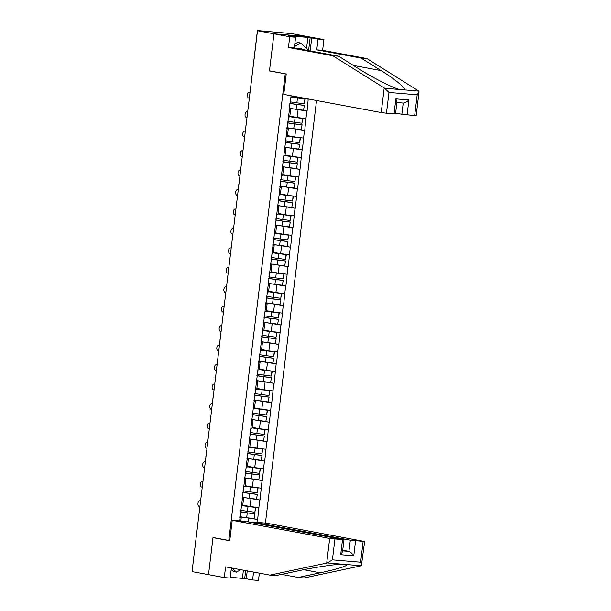 <?xml version="1.0" encoding="UTF-8"?>
<svg xmlns="http://www.w3.org/2000/svg" width="611" height="611" viewBox="0 0 611 611"><rect width="100%" height="100%" fill="white"/><g stroke="black" fill="none" stroke-linecap="round" stroke-linejoin="round"><path stroke-width="0.92" d="M265.418 523.077L316.551 100.51M419.039 91.871L416.167 115.601L414.678 115.571L417.183 94.812L419.039 91.871L418.818 91.1L366.959 58.58L322.623 50.331L323.922 39.608L291.684 33.605L257.414 30.55L258.995 30.878L257.498 30.749L192.045 571.591L208.504 574.653L212.987 537.627L214.232 537.733M306.562 48.307L307.883 37.386L288.644 35.782L295.617 37.24L289.736 36.752L273.957 33.811L308.143 36.668L273.957 33.811L269.459 70.968L286.231 73.984L283.756 94.407L381.226 112.546L384.204 87.931L388.978 92.452L386.465 113.211L381.226 112.546M285.238 73.9L228.781 540.437L229.774 540.521M291.103 95.774L289.133 109.552L290.653 109.293L289.194 109.025M308.234 98.959L307.073 111.049L300.314 109.797M289.286 108.284L307.073 111.049M306.775 111.026L304.721 130.502L297.962 129.242M286.933 127.737L304.721 130.502M304.415 130.479L302.361 149.955L295.609 148.694M284.573 147.182L302.361 149.955M302.063 149.924L300.009 169.4L293.249 168.14M282.221 166.635L300.009 169.4M299.711 169.377L297.656 188.852L290.897 187.592M279.869 186.08L297.656 188.852M297.358 188.822L295.304 208.298L288.545 207.045M277.516 205.533L295.304 208.298M295.006 208.275L292.952 227.75L286.192 226.49M275.164 224.978L292.952 227.75M292.654 227.727L290.599 247.195L283.84 245.943M272.812 244.431L290.599 247.195M290.294 247.172L288.239 266.648L281.488 265.388M270.452 263.883L288.239 266.648M287.941 266.625L285.887 286.101L279.128 284.841M268.099 283.328L285.887 286.101M285.589 286.07L283.535 305.546L276.775 304.286M265.747 302.781L283.535 305.546M283.237 305.523L281.182 324.999L274.423 323.738M263.394 322.226L281.182 324.999M280.884 324.968L278.83 344.444L272.071 343.191M261.042 341.679L278.83 344.444M278.532 344.421L276.478 363.896L269.718 362.636M258.69 361.124L276.478 363.896M276.172 363.873L274.118 383.341L267.366 382.089M256.33 380.577L274.118 383.341M273.82 383.318L271.765 402.794L265.006 401.534M253.977 400.022L271.765 402.794M271.467 402.771L269.413 422.247L262.654 420.987M251.625 419.474L269.413 422.247M269.115 422.216L267.06 441.692L260.301 440.432M249.273 438.927L267.06 441.692M266.763 441.669L264.708 461.145L257.949 459.884M246.92 458.372L264.708 461.145M264.41 461.114L262.356 480.59L255.597 479.337M244.568 477.825L262.356 480.59M262.05 480.567L259.996 500.042L253.244 498.782M242.208 497.27L259.996 500.042M259.698 500.019L257.643 519.487L250.884 518.235M239.856 516.723L257.643 519.487M257.346 519.465L256.994 522.367M239.649 520.923L240.001 518.013L241.23 517.731L239.772 517.464M289.431 109.575L240.001 518.013M289.828 116.159L297.114 117.518L298.031 109.911M290.653 109.293L289.736 116.9L288.507 117.182M297.114 117.518L305.851 118.633M287.468 135.611L294.754 136.963L295.678 129.364M287.078 129.028L288.3 128.745L286.842 128.47M288.3 128.745L287.384 136.352L286.154 136.635M294.754 136.963L303.499 138.078M285.116 155.057L292.402 156.416L293.326 148.809M284.718 148.481L285.948 148.19L284.489 147.923M285.948 148.19L285.031 155.797L283.802 156.08M292.402 156.416L301.147 157.531M282.763 174.509L290.049 175.869L290.973 168.262M282.366 167.926L283.596 167.643L282.137 167.368M283.596 167.643L282.672 175.25L281.45 175.533M290.049 175.869L298.794 176.984M280.411 193.962L287.697 195.314L288.613 187.707M280.014 187.378L281.243 187.096L279.777 186.821M281.243 187.096L280.319 194.695L279.097 194.978M287.697 195.314L296.434 196.429M278.058 213.407L285.345 214.767L286.261 207.16M277.661 206.824L278.891 206.541L277.425 206.274M278.891 206.541L277.967 214.148L276.737 214.43M285.345 214.767L294.082 215.882M275.706 232.86L282.992 234.212L283.909 226.605M275.309 226.276L276.531 225.994L275.072 225.719M276.531 225.994L275.614 233.601L274.385 233.883M282.992 234.212L291.73 235.327M273.346 252.305L280.632 253.664L281.556 246.057M272.957 245.721L274.179 245.439L272.72 245.171M274.179 245.439L273.262 253.046L272.032 253.328M280.632 253.664L289.377 254.779M270.994 271.758L278.28 273.109L279.204 265.51M270.597 265.174L271.826 264.891L270.368 264.616M271.826 264.891L270.91 272.498L269.68 272.781M278.28 273.109L287.025 274.224M268.641 291.203L275.928 292.562L276.852 284.955M268.244 284.619L269.474 284.336L268.015 284.069M269.474 284.336L268.55 291.943L267.328 292.226M275.928 292.562L284.673 293.677M266.289 310.655L273.575 312.015L274.492 304.408M265.892 304.072L267.122 303.789L265.655 303.514M267.122 303.789L266.197 311.396L264.975 311.679M273.575 312.015L282.313 313.13M263.937 330.108L271.223 331.46L272.139 323.853M263.54 323.525L264.769 323.242L263.303 322.967M264.769 323.242L263.845 330.841L262.615 331.124M271.223 331.46L279.96 332.575M261.584 349.553L268.871 350.913L269.787 343.306M261.187 342.97L262.409 342.687L260.95 342.42M262.409 342.687L261.493 350.294L260.263 350.577M268.871 350.913L277.608 352.028M259.224 369.006L266.511 370.358L267.435 362.751M258.835 362.422L260.057 362.14L258.598 361.865M260.057 362.14L259.14 369.747L257.911 370.029M266.511 370.358L275.255 371.473M256.872 388.451L264.158 389.81L265.082 382.203M256.475 381.867L257.705 381.585L256.246 381.317M257.705 381.585L256.788 389.192L255.558 389.474M264.158 389.81L272.903 390.925M254.52 407.904L261.806 409.255L262.73 401.656M254.123 401.32L255.352 401.037L253.893 400.763M255.352 401.037L254.428 408.644L253.206 408.927M261.806 409.255L270.551 410.371M252.167 427.349L259.454 428.708L260.37 421.101M251.77 420.765L253 420.483L251.533 420.215M253 420.483L252.076 428.09L250.854 428.372M259.454 428.708L268.191 429.823M249.815 446.801L257.101 448.161L258.018 440.554M249.418 440.218L250.647 439.935L249.181 439.66M250.647 439.935L249.723 447.542L248.494 447.825M257.101 448.161L265.838 449.276M247.463 466.254L254.749 467.606L255.665 459.999M247.065 459.671L248.287 459.388L246.829 459.113M248.287 459.388L247.371 466.987L246.141 467.27M254.749 467.606L263.486 468.721M245.103 485.699L252.389 487.059L253.313 479.452M244.713 479.116L245.935 478.833L244.476 478.566M245.935 478.833L245.019 486.44L243.789 486.723M252.389 487.059L261.134 488.174M242.75 505.152L250.036 506.504L250.961 498.897M242.353 498.568L243.583 498.286L242.124 498.011M243.583 498.286L242.666 505.893L241.437 506.175M250.036 506.504L258.781 507.619M192.068 571.438L198.903 514.958M248.181 521.878L248.608 518.349M241.23 517.731L240.833 521.023M286.231 73.962L269.474 70.838L273.957 33.811L257.498 30.749M228.781 540.437L213.002 537.504L208.504 574.653L224.283 577.594L230.164 578.082L231.393 567.955M292.18 96.714L299.466 98.066L299.55 97.348M292.264 95.988L292.089 97.454L290.867 97.737M299.466 98.066L308.204 99.181M269.459 70.968L270.704 71.067M240.642 510.223A10.311 0.504 6.9 0 0 241.062 510.3A10.311 0.504 6.9 0 0 247.447 511.27L254.863 512.224L255.444 507.428L248.028 506.466A10.311 0.504 6.9 0 1 242.689 505.687M242.704 505.541A8.424 0.412 6.9 0 0 243.14 505.625A8.424 0.412 6.9 0 0 248.356 506.412L255.444 507.428M239.863 516.646A10.311 0.504 6.9 0 0 240.291 516.723A10.311 0.504 6.9 0 0 246.676 517.685L254.084 518.647L254.993 513.798L247.577 512.835A8.424 0.412 6.9 0 1 242.361 512.049A8.424 0.412 6.9 0 1 241.368 511.842L240.474 511.636M240.451 511.842A10.311 0.504 6.9 0 0 240.871 511.926A10.311 0.504 6.9 0 0 247.256 512.889L254.665 513.843M199.965 500.768L200.072 500.783A2.895 1.749 -85.2 0 0 199.965 500.768A2.895 1.749 -85.2 0 0 197.987 503.418A2.895 1.749 -85.2 0 0 199.377 506.519L199.912 506.618M254.084 518.647L254.993 513.798M254.863 512.224L255.772 507.374M200.072 500.783L200.607 500.883M242.995 490.77A10.311 0.504 6.9 0 0 243.422 490.854A10.311 0.504 6.9 0 0 249.8 491.817L257.216 492.779L257.796 487.975L250.388 487.02A10.311 0.504 6.9 0 1 245.042 486.234M245.057 486.096A8.424 0.412 6.9 0 0 245.492 486.18A8.424 0.412 6.9 0 0 250.709 486.967L257.796 487.975M242.223 497.194A10.311 0.504 6.9 0 0 242.643 497.278A10.311 0.504 6.9 0 0 249.028 498.24L256.437 499.195L257.346 494.345L249.937 493.39A8.424 0.412 6.9 0 1 244.721 492.596A8.424 0.412 6.9 0 1 243.72 492.397L242.827 492.183M242.804 492.397A10.311 0.504 6.9 0 0 243.224 492.474A10.311 0.504 6.9 0 0 249.609 493.436L257.017 494.398M202.317 481.323L202.424 481.338A2.895 1.749 -85.2 0 0 202.317 481.323A2.895 1.749 -85.2 0 0 200.339 483.973A2.895 1.749 -85.2 0 0 201.729 487.074L202.264 487.173M256.437 499.195L257.346 494.345M257.216 492.779L258.125 487.922M202.424 481.338L202.959 481.437M245.355 471.325A10.311 0.504 6.9 0 0 245.775 471.402A10.311 0.504 6.9 0 0 252.16 472.364L259.568 473.326L260.149 468.53L252.74 467.568A10.311 0.504 6.9 0 1 247.394 466.789M247.409 466.644A8.424 0.412 6.9 0 0 247.852 466.728A8.424 0.412 6.9 0 0 253.069 467.514L260.149 468.53M244.576 477.741A10.311 0.504 6.9 0 0 244.996 477.825A10.311 0.504 6.9 0 0 251.381 478.787L258.789 479.75L259.698 474.9L252.29 473.937A8.424 0.412 6.9 0 1 247.073 473.151A8.424 0.412 6.9 0 1 246.073 472.945L245.179 472.738M245.156 472.945A10.311 0.504 6.9 0 0 245.576 473.029A10.311 0.504 6.9 0 0 251.961 473.991L259.37 474.946M204.67 461.87L204.777 461.885A2.895 1.749 -85.2 0 0 204.67 461.87A2.895 1.749 -85.2 0 0 202.692 464.52A2.895 1.749 -85.2 0 0 204.082 467.621L204.616 467.721M258.789 479.75L259.698 474.9M259.568 473.326L260.477 468.477M204.777 461.885L205.311 461.985M247.707 451.873A10.311 0.504 6.9 0 0 248.127 451.957A10.311 0.504 6.9 0 0 254.512 452.919L261.92 453.881L262.501 449.077L255.093 448.115A10.311 0.504 6.9 0 1 249.746 447.336M249.762 447.199A8.424 0.412 6.9 0 0 250.205 447.283A8.424 0.412 6.9 0 0 255.421 448.069L262.501 449.077M246.928 458.296A10.311 0.504 6.9 0 0 247.348 458.372A10.311 0.504 6.9 0 0 253.733 459.342L261.141 460.297L262.05 455.447L254.642 454.485A8.424 0.412 6.9 0 1 249.425 453.698A8.424 0.412 6.9 0 1 248.425 453.492L247.531 453.286M247.508 453.492A10.311 0.504 6.9 0 0 247.929 453.576A10.311 0.504 6.9 0 0 254.313 454.538L261.729 455.5M207.022 442.425L207.129 442.44A2.895 1.749 -85.2 0 0 207.022 442.425A2.895 1.749 -85.2 0 0 205.044 445.068A2.895 1.749 -85.2 0 0 206.434 448.176L206.969 448.275M261.141 460.297L262.05 455.447M261.92 453.881L262.829 449.024M207.129 442.44L207.664 442.54M250.059 432.428A10.311 0.504 6.9 0 0 250.479 432.504A10.311 0.504 6.9 0 0 256.864 433.466L264.273 434.429L264.853 429.625L257.445 428.67A10.311 0.504 6.9 0 1 252.099 427.891M252.122 427.746A8.424 0.412 6.9 0 0 252.557 427.83A8.424 0.412 6.9 0 0 257.773 428.617L264.853 429.625M249.28 438.843A10.311 0.504 6.9 0 0 249.7 438.927A10.311 0.504 6.9 0 0 256.085 439.889L263.501 440.852L264.41 435.994L256.994 435.04A8.424 0.412 6.9 0 1 251.778 434.253A8.424 0.412 6.9 0 1 250.785 434.047L249.891 433.833M249.861 434.047A10.311 0.504 6.9 0 0 250.281 434.123A10.311 0.504 6.9 0 0 256.666 435.093L264.082 436.048M209.374 422.972L209.481 422.988A2.895 1.749 -85.2 0 0 209.374 422.972A2.895 1.749 -85.2 0 0 207.396 425.623A2.895 1.749 -85.2 0 0 208.786 428.723L209.329 428.823M263.501 440.852L264.41 435.994M264.273 434.429L265.182 429.579M209.481 422.988L210.016 423.087M252.412 412.975A10.311 0.504 6.9 0 0 252.832 413.059A10.311 0.504 6.9 0 0 259.217 414.021L266.633 414.976L267.213 410.18L259.797 409.217A10.311 0.504 6.9 0 1 254.459 408.438M254.474 408.293A8.424 0.412 6.9 0 0 254.909 408.377A8.424 0.412 6.9 0 0 260.126 409.171L267.213 410.18M251.633 419.398A10.311 0.504 6.9 0 0 252.06 419.474A10.311 0.504 6.9 0 0 258.438 420.437L265.854 421.399L266.763 416.549L259.347 415.587A8.424 0.412 6.9 0 1 254.13 414.8A8.424 0.412 6.9 0 1 253.137 414.594L252.244 414.388M252.213 414.594A10.311 0.504 6.9 0 0 252.641 414.678A10.311 0.504 6.9 0 0 259.018 415.64L266.434 416.603M212.376 403.581L211.841 403.535A2.895 1.749 -85.2 0 0 211.734 403.527A2.895 1.749 -85.2 0 0 209.749 406.17A2.895 1.749 -85.2 0 0 211.146 409.271L211.681 409.37M265.854 421.399L266.763 416.549M266.633 414.976L267.534 410.126M211.841 403.535L212.376 403.634M240.688 569.681L236.526 572.125L233.524 571.56L231.202 569.513M236.526 572.125L231.913 568.047M302.804 49.544A8.172 6.492 100.5 0 0 297.801 48.613M294.792 44.068L297.549 42.449L300.559 43.007L309.044 50.705M294.487 46.573L300.559 43.007M281.564 574.386L298.229 577.487L304.11 577.975L361.376 565.778L364.63 541.499L266.404 523.153L252.847 522.023L350.317 540.162L364.63 541.499M298.229 577.487L320.286 572.797C336.271 569.49 349.332 565.381 346.536 564.533L342.198 564.174C335.286 564.205 313.229 567.566 297.863 570.918L275.798 575.615L269.917 575.119L225.581 566.871L224.283 577.594M247.234 570.903L246.279 578.785L252.595 579.961L253.55 572.072M252.595 579.961L258.476 580.45L259.354 573.156M232.218 520.297L329.688 538.436L343.993 539.773L245.775 521.435L232.218 520.297L229.744 540.743L212.987 537.627M230.271 577.212L244.683 578.648L245.66 570.605M246.279 578.785L244.683 578.648M334.927 539.108L332.415 559.859L327.359 562.93L269.917 575.119M252.763 522.733L252.847 522.023M355.564 540.827L353.754 555.789C352.073 553.36 350.477 551.886 348.957 551.382L342.733 550.221M242.43 578.227L243.407 570.185M343.993 539.773L342.542 551.756L340.694 554.696L342.504 539.734M346.536 564.533L361.376 565.778C362.056 565.366 361.804 564.182 360.627 562.219L363.133 541.461M295.617 37.24L294.319 47.964L338.654 56.212L358.634 68.73C372.519 77.589 392.919 87.923 399.64 89.504L403.978 89.863C406.964 89.099 395.561 79.514 381.058 70.601L361.078 58.083L316.742 49.835L318.041 39.112L311.732 37.943L310.159 50.912M338.654 56.212L332.774 55.723L288.438 47.475L289.736 36.752M384.204 87.931L332.774 55.723M294.319 47.964L288.438 47.475M414.678 115.571L401.855 114.265L403.214 103.053M395.63 113.111L401.855 114.265M307.883 37.386L311.732 37.943M323.922 39.608L318.041 39.112M322.623 50.331L316.742 49.835M366.959 58.58L361.078 58.083M394.042 113.845L395.852 98.883L396.982 101.892L395.531 113.875L386.465 113.211M308.639 50.148L310.136 37.806M395.852 98.883L408.912 99.975C406.689 102.052 404.795 103.076 403.214 103.045L396.906 102.526M254.764 393.522A10.311 0.504 6.9 0 0 255.184 393.606A10.311 0.504 6.9 0 0 261.569 394.569L268.985 395.531L269.566 390.727L262.15 389.772A10.311 0.504 6.9 0 1 256.811 388.993M256.826 388.848A8.424 0.412 6.9 0 0 257.262 388.932A8.424 0.412 6.9 0 0 262.478 389.719L269.566 390.727M253.993 399.945A10.311 0.504 6.9 0 0 254.413 400.029A10.311 0.504 6.9 0 0 260.798 400.992L268.206 401.954L269.115 397.097L261.699 396.142A8.424 0.412 6.9 0 1 256.483 395.355A8.424 0.412 6.9 0 1 255.49 395.149L254.596 394.935M254.573 395.149A10.311 0.504 6.9 0 0 254.993 395.225A10.311 0.504 6.9 0 0 261.378 396.188L268.787 397.15M214.087 384.075L214.194 384.09A2.895 1.749 -85.2 0 0 214.087 384.075A2.895 1.749 -85.2 0 0 212.109 386.725A2.895 1.749 -85.2 0 0 213.499 389.826L214.033 389.925M268.206 401.954L269.115 397.097M268.985 395.531L269.894 390.681M214.194 384.09L214.728 384.189M257.116 374.077A10.311 0.504 6.9 0 0 257.544 374.153A10.311 0.504 6.9 0 0 263.921 375.123L271.337 376.078L271.918 371.282L264.51 370.319A10.311 0.504 6.9 0 1 259.163 369.54M259.179 369.395A8.424 0.412 6.9 0 0 259.614 369.479A8.424 0.412 6.9 0 0 264.83 370.266L271.918 371.282M256.345 380.5A10.311 0.504 6.9 0 0 256.765 380.577A10.311 0.504 6.9 0 0 263.15 381.539L270.558 382.501L271.467 377.651L264.059 376.689A8.424 0.412 6.9 0 1 258.843 375.902A8.424 0.412 6.9 0 1 257.842 375.696L256.948 375.49M256.925 375.696A10.311 0.504 6.9 0 0 257.346 375.78A10.311 0.504 6.9 0 0 263.731 376.743L271.139 377.697M216.439 364.622L216.546 364.637A2.895 1.749 -85.2 0 0 216.439 364.622A2.895 1.749 -85.2 0 0 214.461 367.272A2.895 1.749 -85.2 0 0 215.851 370.373L216.386 370.472M270.558 382.501L271.467 377.651M271.337 376.078L272.246 371.228M216.546 364.637L217.081 364.736M259.476 354.624A10.311 0.504 6.9 0 0 259.896 354.708A10.311 0.504 6.9 0 0 266.281 355.671L273.69 356.633L274.27 351.829L266.862 350.874A10.311 0.504 6.9 0 1 261.516 350.088M261.531 349.95A8.424 0.412 6.9 0 0 261.974 350.034A8.424 0.412 6.9 0 0 267.19 350.821L274.27 351.829M258.697 361.048A10.311 0.504 6.9 0 0 259.117 361.132A10.311 0.504 6.9 0 0 265.502 362.094L272.911 363.049L273.82 358.199L266.411 357.244A8.424 0.412 6.9 0 1 261.195 356.45A8.424 0.412 6.9 0 1 260.194 356.251L259.301 356.037M259.278 356.251A10.311 0.504 6.9 0 0 259.698 356.328A10.311 0.504 6.9 0 0 266.083 357.29L273.491 358.252M219.441 345.238L218.898 345.192A2.895 1.749 -85.2 0 0 218.791 345.177A2.895 1.749 -85.2 0 0 216.813 347.827A2.895 1.749 -85.2 0 0 218.203 350.928L218.738 351.027M272.911 363.049L273.82 358.199M273.69 356.633L274.599 351.776M218.898 345.192L219.433 345.291M261.829 335.179A10.311 0.504 6.9 0 0 262.249 335.256A10.311 0.504 6.9 0 0 268.634 336.218L276.042 337.18L276.623 332.384L269.214 331.422A10.311 0.504 6.9 0 1 263.868 330.643M263.883 330.498A8.424 0.412 6.9 0 0 264.326 330.582A8.424 0.412 6.9 0 0 269.543 331.368L276.623 332.384M261.05 341.595A10.311 0.504 6.9 0 0 261.47 341.679A10.311 0.504 6.9 0 0 267.855 342.641L275.263 343.603L276.172 338.754L268.764 337.791A8.424 0.412 6.9 0 1 263.547 337.005A8.424 0.412 6.9 0 1 262.547 336.798L261.653 336.592M261.63 336.798A10.311 0.504 6.9 0 0 262.05 336.882A10.311 0.504 6.9 0 0 268.435 337.845L275.851 338.8M221.144 325.724L221.251 325.739A2.895 1.749 -85.2 0 0 221.144 325.724A2.895 1.749 -85.2 0 0 219.166 328.374A2.895 1.749 -85.2 0 0 220.556 331.475L221.09 331.574M275.263 343.603L276.172 338.754M276.042 337.18L276.951 332.331M221.251 325.739L221.785 325.839M264.181 315.727A10.311 0.504 6.9 0 0 264.601 315.811A10.311 0.504 6.9 0 0 270.986 316.773L278.395 317.735L278.975 312.931L271.567 311.969A10.311 0.504 6.9 0 1 266.22 311.19M266.243 311.052A8.424 0.412 6.9 0 0 266.679 311.136A8.424 0.412 6.9 0 0 271.895 311.923L278.975 312.931M263.402 322.15A10.311 0.504 6.9 0 0 263.822 322.226A10.311 0.504 6.9 0 0 270.207 323.196L277.623 324.151L278.532 319.301L271.116 318.339A8.424 0.412 6.9 0 1 265.9 317.552A8.424 0.412 6.9 0 1 264.907 317.346L264.013 317.14M263.983 317.346A10.311 0.504 6.9 0 0 264.403 317.43A10.311 0.504 6.9 0 0 270.788 318.392L278.204 319.354M223.496 306.279L223.603 306.294A2.895 1.749 -85.2 0 0 223.496 306.279A2.895 1.749 -85.2 0 0 221.518 308.922A2.895 1.749 -85.2 0 0 222.908 312.03L223.45 312.129M277.623 324.151L278.532 319.301M278.395 317.735L279.303 312.878M223.603 306.294L224.138 306.394M266.533 296.282A10.311 0.504 6.9 0 0 266.954 296.358A10.311 0.504 6.9 0 0 273.338 297.32L280.755 298.283L281.335 293.479L273.919 292.524A10.311 0.504 6.9 0 1 268.58 291.745M268.596 291.6A8.424 0.412 6.9 0 0 269.031 291.684A8.424 0.412 6.9 0 0 274.247 292.47L281.335 293.479M265.754 302.697A10.311 0.504 6.9 0 0 266.182 302.781A10.311 0.504 6.9 0 0 272.559 303.743L279.975 304.706L280.884 299.848L273.468 298.894A8.424 0.412 6.9 0 1 268.252 298.107A8.424 0.412 6.9 0 1 267.259 297.901L266.365 297.687M266.335 297.901A10.311 0.504 6.9 0 0 266.763 297.977A10.311 0.504 6.9 0 0 273.14 298.947L280.556 299.902M226.498 286.887L225.963 286.842A2.895 1.749 -85.2 0 0 225.856 286.826A2.895 1.749 -85.2 0 0 223.878 289.477A2.895 1.749 -85.2 0 0 225.268 292.577L225.803 292.677M279.975 304.706L280.884 299.848M280.755 298.283L281.656 293.433M225.963 286.842L226.498 286.941M268.886 276.829A10.311 0.504 6.9 0 0 269.306 276.913A10.311 0.504 6.9 0 0 275.691 277.875L283.107 278.83L283.687 274.034L276.271 273.071A10.311 0.504 6.9 0 1 270.933 272.292M270.948 272.147A8.424 0.412 6.9 0 0 271.383 272.231A8.424 0.412 6.9 0 0 276.6 273.025L283.687 274.034M268.114 283.252A10.311 0.504 6.9 0 0 268.535 283.328A10.311 0.504 6.9 0 0 274.919 284.291L282.328 285.253L283.237 280.403L275.821 279.441A8.424 0.412 6.9 0 1 270.604 278.654A8.424 0.412 6.9 0 1 269.611 278.448L268.718 278.242M268.695 278.448A10.311 0.504 6.9 0 0 269.115 278.532A10.311 0.504 6.9 0 0 275.5 279.494L282.908 280.457M228.209 267.381L228.315 267.389A2.895 1.749 -85.2 0 0 228.209 267.381A2.895 1.749 -85.2 0 0 226.23 270.024A2.895 1.749 -85.2 0 0 227.62 273.125L228.155 273.224M282.328 285.253L283.237 280.403M283.107 278.83L284.016 273.98M228.315 267.389L228.85 267.496M271.238 257.376A10.311 0.504 6.9 0 0 271.666 257.46A10.311 0.504 6.9 0 0 278.043 258.422L285.459 259.385L286.04 254.581L278.631 253.626A10.311 0.504 6.9 0 1 273.285 252.847M273.3 252.702A8.424 0.412 6.9 0 0 273.736 252.786A8.424 0.412 6.9 0 0 278.952 253.573L286.04 254.581M270.467 263.799A10.311 0.504 6.9 0 0 270.887 263.883A10.311 0.504 6.9 0 0 277.272 264.846L284.68 265.808L285.589 260.95L278.181 259.996A8.424 0.412 6.9 0 1 272.964 259.209A8.424 0.412 6.9 0 1 271.964 259.003L271.07 258.789M271.047 259.003A10.311 0.504 6.9 0 0 271.467 259.079A10.311 0.504 6.9 0 0 277.852 260.042L285.261 261.004M230.561 247.929L230.668 247.944A2.895 1.749 -85.2 0 0 230.561 247.929A2.895 1.749 -85.2 0 0 228.583 250.579A2.895 1.749 -85.2 0 0 229.973 253.68L230.507 253.779M284.68 265.808L285.589 260.95M285.459 259.385L286.368 254.535M230.668 247.944L231.202 248.043M273.598 237.931A10.311 0.504 6.9 0 0 274.018 238.007A10.311 0.504 6.9 0 0 280.403 238.977L287.812 239.932L288.392 235.136L280.984 234.173A10.311 0.504 6.9 0 1 275.637 233.394M275.653 233.249A8.424 0.412 6.9 0 0 276.096 233.333A8.424 0.412 6.9 0 0 281.312 234.12L288.392 235.136M272.819 244.354A10.311 0.504 6.9 0 0 273.239 244.431A10.311 0.504 6.9 0 0 279.624 245.393L287.033 246.355L287.941 241.505L280.533 240.543A8.424 0.412 6.9 0 1 275.317 239.756A8.424 0.412 6.9 0 1 274.316 239.55L273.423 239.344M273.4 239.55A10.311 0.504 6.9 0 0 273.82 239.634A10.311 0.504 6.9 0 0 280.205 240.597L287.613 241.551M232.913 228.476L233.02 228.491A2.895 1.749 -85.2 0 0 232.913 228.476A2.895 1.749 -85.2 0 0 230.935 231.126A2.895 1.749 -85.2 0 0 232.325 234.227L232.86 234.326M287.033 246.355L287.941 241.505M287.812 239.932L288.72 235.082M233.02 228.491L233.555 228.59M275.951 218.478A10.311 0.504 6.9 0 0 276.371 218.562A10.311 0.504 6.9 0 0 282.756 219.525L290.164 220.487L290.744 215.683L283.336 214.728A10.311 0.504 6.9 0 1 277.99 213.942M278.013 213.804A8.424 0.412 6.9 0 0 278.448 213.888A8.424 0.412 6.9 0 0 283.664 214.675L290.744 215.683M275.171 224.901A10.311 0.504 6.9 0 0 275.592 224.985A10.311 0.504 6.9 0 0 281.976 225.948L289.385 226.902L290.294 222.053L282.885 221.098A8.424 0.412 6.9 0 1 277.669 220.304A8.424 0.412 6.9 0 1 276.668 220.105L275.775 219.891M275.752 220.105A10.311 0.504 6.9 0 0 276.172 220.181A10.311 0.504 6.9 0 0 282.557 221.144L289.973 222.106M235.266 209.031L235.372 209.046A2.895 1.749 -85.2 0 0 235.266 209.031A2.895 1.749 -85.2 0 0 233.287 211.681A2.895 1.749 -85.2 0 0 234.677 214.782L235.212 214.881M289.385 226.902L290.294 222.053M290.164 220.487L291.073 215.63M235.372 209.046L235.907 209.145M278.303 199.033A10.311 0.504 6.9 0 0 278.723 199.11A10.311 0.504 6.9 0 0 285.108 200.072L292.516 201.034L293.097 196.238L285.688 195.276A10.311 0.504 6.9 0 1 280.342 194.497M280.365 194.351A8.424 0.412 6.9 0 0 280.8 194.435A8.424 0.412 6.9 0 0 286.017 195.222L293.097 196.238M277.524 205.449A10.311 0.504 6.9 0 0 277.944 205.533A10.311 0.504 6.9 0 0 284.329 206.495L291.745 207.457L292.654 202.608L285.238 201.645A8.424 0.412 6.9 0 1 280.021 200.859A8.424 0.412 6.9 0 1 279.028 200.652L278.135 200.446M278.104 200.652A10.311 0.504 6.9 0 0 278.524 200.736A10.311 0.504 6.9 0 0 284.909 201.699L292.325 202.653M237.618 189.578L237.725 189.593A2.895 1.749 -85.2 0 0 237.618 189.578A2.895 1.749 -85.2 0 0 235.64 192.228A2.895 1.749 -85.2 0 0 237.03 195.329L237.572 195.428M291.745 207.457L292.654 202.608M292.516 201.034L293.425 196.184M237.725 189.593L238.259 189.693M280.655 179.581A10.311 0.504 6.9 0 0 281.075 179.665A10.311 0.504 6.9 0 0 287.46 180.627L294.876 181.589L295.457 176.785L288.041 175.823A10.311 0.504 6.9 0 1 282.702 175.044M282.717 174.906A8.424 0.412 6.9 0 0 283.153 174.99A8.424 0.412 6.9 0 0 288.369 175.777L295.457 176.785M279.876 186.004A10.311 0.504 6.9 0 0 280.304 186.08A10.311 0.504 6.9 0 0 286.681 187.05L294.097 188.005L295.006 183.155L287.59 182.193A8.424 0.412 6.9 0 1 282.374 181.406A8.424 0.412 6.9 0 1 281.381 181.2L280.487 180.993M280.457 181.2A10.311 0.504 6.9 0 0 280.884 181.284A10.311 0.504 6.9 0 0 287.262 182.246L294.678 183.208M239.978 170.133L240.085 170.148A2.895 1.749 -85.2 0 0 239.978 170.133A2.895 1.749 -85.2 0 0 238 172.776A2.895 1.749 -85.2 0 0 239.39 175.884L239.924 175.983M294.097 188.005L295.006 183.155M294.876 181.589L295.777 176.732M240.085 170.148L240.619 170.248M283.008 160.135A10.311 0.504 6.9 0 0 283.428 160.212A10.311 0.504 6.9 0 0 289.813 161.174L297.229 162.136L297.809 157.34L290.393 156.378A10.311 0.504 6.9 0 1 285.054 155.599M285.07 155.454A8.424 0.412 6.9 0 0 285.505 155.538A8.424 0.412 6.9 0 0 290.721 156.324L297.809 157.34M282.236 166.551A10.311 0.504 6.9 0 0 282.656 166.635A10.311 0.504 6.9 0 0 289.041 167.597L296.45 168.56L297.358 163.702L289.942 162.747A8.424 0.412 6.9 0 1 284.734 161.961A8.424 0.412 6.9 0 1 283.733 161.755L282.84 161.541M282.817 161.755A10.311 0.504 6.9 0 0 283.237 161.831A10.311 0.504 6.9 0 0 289.622 162.801L297.03 163.756M242.33 150.68L242.437 150.696A2.895 1.749 -85.2 0 0 242.33 150.68A2.895 1.749 -85.2 0 0 240.352 153.33A2.895 1.749 -85.2 0 0 241.742 156.431L242.277 156.531M296.45 168.56L297.358 163.702M297.229 162.136L298.137 157.287M242.437 150.696L242.972 150.795M285.36 140.683A10.311 0.504 6.9 0 0 285.788 140.767A10.311 0.504 6.9 0 0 292.165 141.729L299.581 142.684L300.161 137.887L292.753 136.925A10.311 0.504 6.9 0 1 287.407 136.146M287.422 136.001A8.424 0.412 6.9 0 0 287.857 136.085A8.424 0.412 6.9 0 0 293.074 136.879L300.161 137.887M284.589 147.106A10.311 0.504 6.9 0 0 285.009 147.182A10.311 0.504 6.9 0 0 291.394 148.145L298.802 149.107L299.711 144.257L292.302 143.295A8.424 0.412 6.9 0 1 287.086 142.508A8.424 0.412 6.9 0 1 286.085 142.302L285.192 142.096M285.169 142.302A10.311 0.504 6.9 0 0 285.589 142.386A10.311 0.504 6.9 0 0 291.974 143.348L299.382 144.311M244.683 131.235L244.79 131.243A2.895 1.749 -85.2 0 0 244.683 131.235A2.895 1.749 -85.2 0 0 242.704 133.878A2.895 1.749 -85.2 0 0 244.095 136.979L244.629 137.078M298.802 149.107L299.711 144.257M299.581 142.684L300.49 137.834M244.79 131.243L245.324 131.35M287.72 121.23A10.311 0.504 6.9 0 0 288.14 121.314A10.311 0.504 6.9 0 0 294.525 122.276L301.933 123.239L302.514 118.435L295.105 117.48A10.311 0.504 6.9 0 1 289.759 116.701M289.774 116.556A8.424 0.412 6.9 0 0 290.217 116.64A8.424 0.412 6.9 0 0 295.434 117.427L302.514 118.435M286.941 127.653A10.311 0.504 6.9 0 0 287.361 127.737A10.311 0.504 6.9 0 0 293.746 128.7L301.154 129.662L302.063 124.804L294.655 123.85A8.424 0.412 6.9 0 1 289.438 123.063A8.424 0.412 6.9 0 1 288.438 122.857L287.544 122.643M287.521 122.857A10.311 0.504 6.9 0 0 287.941 122.933A10.311 0.504 6.9 0 0 294.326 123.896L301.735 124.858M247.035 111.782L247.142 111.798A2.895 1.749 -85.2 0 0 247.035 111.782A2.895 1.749 -85.2 0 0 245.057 114.433A2.895 1.749 -85.2 0 0 246.447 117.533L246.981 117.633M301.154 129.662L302.063 124.804M301.933 123.239L302.842 118.389M247.142 111.798L247.676 111.897M290.072 101.785A10.311 0.504 6.9 0 0 290.492 101.861A10.311 0.504 6.9 0 0 296.877 102.831L304.286 103.786L304.866 98.99L297.458 98.027A10.311 0.504 6.9 0 1 292.111 97.248M292.134 97.103A8.424 0.412 6.9 0 0 292.57 97.187A8.424 0.412 6.9 0 0 297.786 97.974L304.866 98.99M289.293 108.208A10.311 0.504 6.9 0 0 289.713 108.284A10.311 0.504 6.9 0 0 296.098 109.247L303.507 110.209L304.415 105.359L297.007 104.397A8.424 0.412 6.9 0 1 291.791 103.61A8.424 0.412 6.9 0 1 290.79 103.404L289.897 103.198M289.874 103.404A10.311 0.504 6.9 0 0 290.294 103.488A10.311 0.504 6.9 0 0 296.679 104.45L304.095 105.405M249.387 92.33L249.494 92.345A2.895 1.749 -85.2 0 0 249.387 92.33A2.895 1.749 -85.2 0 0 247.409 94.98A2.895 1.749 -85.2 0 0 248.799 98.081L249.334 98.18M303.507 110.209L304.415 105.359M304.286 103.786L305.195 98.936M249.494 92.345L250.029 92.444M257.414 30.55L250.678 87.075M246.676 517.685L247.256 512.889M247.447 511.27L248.028 506.466M249.028 498.24L249.609 493.436M249.8 491.817L250.388 487.02M251.381 478.787L251.961 473.991M252.16 472.364L252.74 467.568M253.733 459.342L254.313 454.538M254.512 452.919L255.093 448.115M256.085 439.889L256.666 435.093M256.864 433.466L257.445 428.67M258.438 420.437L259.018 415.64M259.217 414.021L259.797 409.217M342.198 564.174L327.359 562.93M332.415 559.859L360.627 562.219M353.754 555.789L340.694 554.696M326.709 563.044L329.688 538.436M342.656 550.855L348.957 551.382L350.317 540.162M303.736 569.712L320.286 572.797M384.8 88.259L399.64 89.504M403.978 89.863L418.818 91.1M417.183 94.812L388.978 92.452M408.912 99.975L407.102 114.937M353.418 65.453L381.058 70.601M260.798 400.992L261.378 396.188M261.569 394.569L262.15 389.772M263.15 381.539L263.731 376.743M263.921 375.123L264.51 370.319M265.502 362.094L266.083 357.29M266.281 355.671L266.862 350.874M267.855 342.641L268.435 337.845M268.634 336.218L269.214 331.422M270.207 323.196L270.788 318.392M270.986 316.773L271.567 311.969M272.559 303.743L273.14 298.947M273.338 297.32L273.919 292.524M274.919 284.291L275.5 279.494M275.691 277.875L276.271 273.071M277.272 264.846L277.852 260.042M278.043 258.422L278.631 253.626M279.624 245.393L280.205 240.597M280.403 238.977L280.984 234.173M281.976 225.948L282.557 221.144M282.756 219.525L283.336 214.728M284.329 206.495L284.909 201.699M285.108 200.072L285.688 195.276M286.681 187.05L287.262 182.246M287.46 180.627L288.041 175.823M289.041 167.597L289.622 162.801M289.813 161.174L290.393 156.378M291.394 148.145L291.974 143.348M292.165 141.729L292.753 136.925M293.746 128.7L294.326 123.896M294.525 122.276L295.105 117.48M296.098 109.247L296.679 104.45M296.877 102.831L297.458 98.027M198.98 514.302A1.886 1.886 0 0 0 198.796 514.913M201.332 494.857A1.886 1.886 0 0 0 201.179 496.101M203.684 475.404A1.886 1.886 0 0 0 203.539 476.656M206.044 455.959A1.886 1.886 0 0 0 205.892 457.204M208.397 436.506A1.886 1.886 0 0 0 208.244 437.759M210.749 417.053A1.886 1.886 0 0 0 210.596 418.306M213.102 397.608A1.886 1.886 0 0 0 212.949 398.853M215.454 378.156A1.886 1.886 0 0 0 215.309 379.408M217.806 358.71A1.886 1.886 0 0 0 217.661 359.955M220.166 339.258A1.886 1.886 0 0 0 220.013 340.51M222.519 319.813A1.886 1.886 0 0 0 222.366 321.058M224.871 300.36A1.886 1.886 0 0 0 224.718 301.613M227.223 280.907A1.886 1.886 0 0 0 227.071 282.16M229.576 261.462A1.886 1.886 0 0 0 229.43 262.707M231.928 242.009A1.886 1.886 0 0 0 231.783 243.262M234.288 222.564A1.886 1.886 0 0 0 234.135 223.809M236.64 203.112A1.886 1.886 0 0 0 236.488 204.364M238.993 183.667A1.886 1.886 0 0 0 238.84 184.912M241.345 164.214A1.886 1.886 0 0 0 241.192 165.466M243.697 144.761A1.886 1.886 0 0 0 243.552 146.014M246.05 125.316A1.886 1.886 0 0 0 245.905 126.561M248.41 105.863A1.886 1.886 0 0 0 248.257 107.116M250.579 87.029A1.886 1.886 0 0 0 250.609 87.663M212.384 403.581L211.734 403.527M219.441 345.23L218.791 345.177M226.505 286.88L225.856 286.826"/></g></svg>

